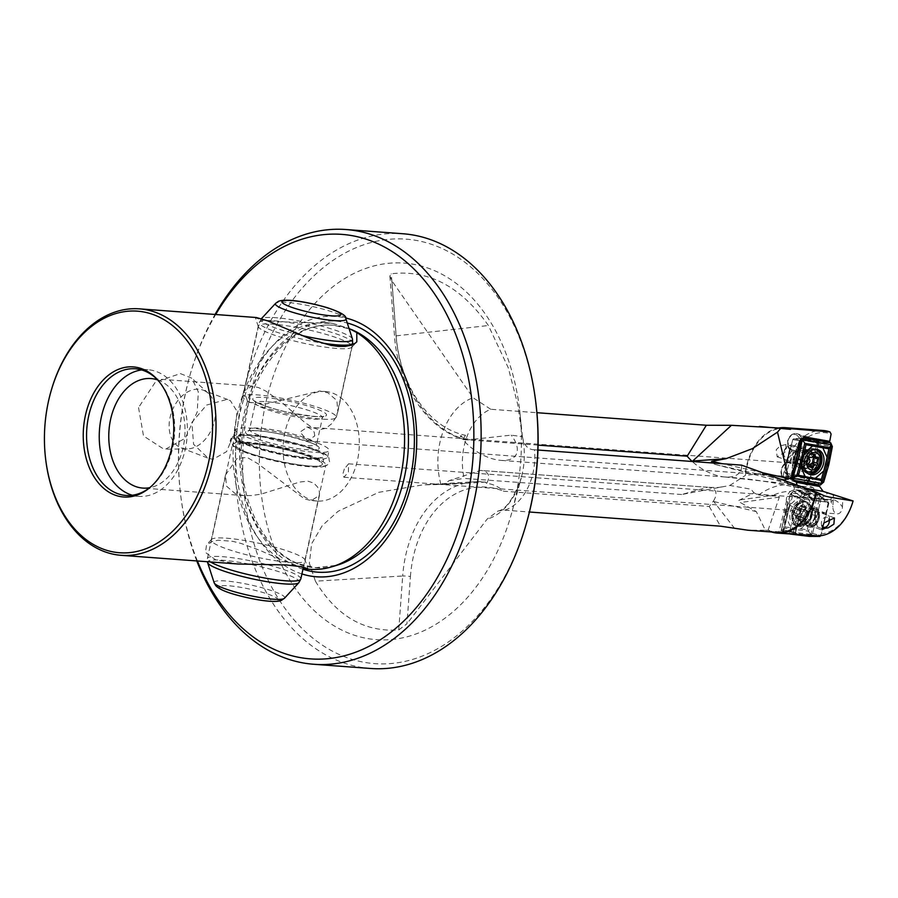 <?xml version="1.0" encoding="UTF-8"?>
<svg xmlns="http://www.w3.org/2000/svg" width="898" height="898" viewBox="0 0 898 898"><rect width="100%" height="100%" fill="white"/><g stroke="black" fill="none" stroke-linecap="round" stroke-linejoin="round"><path stroke-width="0.67" stroke-dasharray="4.49 3.37" d="M793.81 514.633A1.033 0.73 110.9 0 0 794.427 514.88A2.75 1.942 -69.1 0 1 795.325 514.924A2.75 1.942 -69.1 0 1 796.055 515.542A2.75 1.942 -69.1 0 1 796.279 517.809A1.033 0.73 110.9 0 0 797.66 518.247A2.75 1.942 -69.1 0 1 800.376 516.552A2.75 1.942 -69.1 0 1 800.982 516.99A1.033 0.73 110.9 0 0 802.262 515.542A2.75 1.942 -69.1 0 1 803.732 511.344A1.033 0.73 110.9 0 0 803.631 509.458A2.75 1.942 -69.1 0 1 802.733 509.413A2.75 1.942 -69.1 0 1 802.004 508.796A2.75 1.942 -69.1 0 1 801.779 506.528A1.033 0.73 110.9 0 0 800.399 506.079A2.75 1.942 -69.1 0 1 797.682 507.785A2.75 1.942 -69.1 0 1 797.076 507.348A1.033 0.73 110.9 0 0 795.796 508.796A2.75 1.942 -69.1 0 1 794.326 512.983A1.033 0.73 110.9 0 0 793.81 514.633M797.94 516.204A1.033 0.73 110.9 0 0 798.547 516.451A2.75 1.942 -69.1 0 1 799.456 516.496A2.75 1.942 -69.1 0 1 800.185 517.113A2.75 1.942 -69.1 0 1 800.41 519.381A1.033 0.73 110.9 0 0 801.791 519.83A2.75 1.942 -69.1 0 1 804.507 518.124A2.75 1.942 -69.1 0 1 805.113 518.561A1.033 0.73 110.9 0 0 806.393 517.113A2.75 1.942 -69.1 0 1 807.863 512.926A1.033 0.73 110.9 0 0 807.762 511.029A2.75 1.942 -69.1 0 1 806.864 510.984A2.75 1.942 -69.1 0 1 806.123 510.367A2.75 1.942 -69.1 0 1 805.91 508.1A1.033 0.73 110.9 0 0 804.529 507.662A2.75 1.942 -69.1 0 1 801.802 509.357A2.75 1.942 -69.1 0 1 801.207 508.919A1.033 0.73 110.9 0 0 799.927 510.367A2.75 1.942 -69.1 0 1 798.445 514.565A1.033 0.73 110.9 0 0 797.94 516.204M804.597 505.843A8.924 6.308 -69.1 0 1 802.756 518.045A8.924 6.308 -69.1 0 1 793.462 518.483A8.924 6.308 -69.1 0 1 795.302 506.281A8.924 6.308 -69.1 0 1 804.597 505.843M807.908 504.35A11.842 8.374 -69.1 0 1 807.1 518.292A11.842 8.374 -69.1 0 1 796.302 523.803A11.842 8.374 -69.1 0 1 793.136 521.132A11.842 8.374 -69.1 0 1 793.955 507.179A11.842 8.374 -69.1 0 1 804.754 501.679A11.842 8.374 -69.1 0 1 807.908 504.35M809.816 505.08A11.842 8.374 -69.1 0 1 810.389 506.146A11.842 8.374 -69.1 0 1 803.486 524.23A11.842 8.374 -69.1 0 1 798.21 524.533A11.842 8.374 -69.1 0 1 795.044 521.85A11.842 8.374 -69.1 0 1 795.853 507.909A11.842 8.374 -69.1 0 1 806.651 502.397A11.842 8.374 -69.1 0 1 809.816 505.08M806.123 521.716A7.229 5.107 -69.1 0 1 805.775 521.065A7.229 5.107 -69.1 0 1 809.985 510.03A7.229 5.107 -69.1 0 1 812.959 509.761A7.229 5.107 -69.1 0 1 815.137 511.478A7.229 5.107 -69.1 0 1 814.553 520.144A7.229 5.107 -69.1 0 1 807.818 523.242A7.229 5.107 -69.1 0 1 806.123 521.716M817.539 511.108A8.576 6.062 -69.1 0 1 816.944 521.222A8.576 6.062 -69.1 0 1 809.12 525.207A8.576 6.062 -69.1 0 1 806.831 523.265A8.576 6.062 -69.1 0 1 806.415 522.49A8.576 6.062 -69.1 0 1 811.422 509.391A8.576 6.062 -69.1 0 1 815.249 509.177A8.576 6.062 -69.1 0 1 817.539 511.108M828.54 515.317A8.576 6.062 -69.1 0 1 828.989 523.197A8.576 6.062 -69.1 0 1 828.719 523.904A8.576 6.062 -69.1 0 1 820.132 529.405A8.576 6.062 -69.1 0 1 817.831 527.474A8.576 6.062 -69.1 0 1 818.426 517.36A8.576 6.062 -69.1 0 1 826.25 513.375A8.576 6.062 -69.1 0 1 828.54 515.317M821.85 525.667A5.321 3.76 -69.1 0 1 823.264 518.55A5.321 3.76 -69.1 0 1 828.663 518.449A5.321 3.76 -69.1 0 1 828.944 518.988M809.828 464.693A2.75 2.021 108.2 0 0 809.255 465.972A1.033 0.752 -71.8 0 1 807.717 465.95A2.75 2.021 108.2 0 0 806.483 463.581A2.75 2.021 108.2 0 0 805.158 463.727A1.033 0.752 -71.8 0 1 804.653 461.987A2.75 2.021 108.2 0 0 805.832 459.832A2.75 2.021 108.2 0 0 805.304 457.643A1.033 0.752 -71.8 0 1 806.337 455.926A2.75 2.021 108.2 0 0 806.696 456.094A2.75 2.021 108.2 0 0 809.558 453.793A1.033 0.752 -71.8 0 1 811.096 453.816A2.75 2.021 108.2 0 0 812.331 456.173A2.75 2.021 108.2 0 0 813.655 456.027A1.033 0.752 -71.8 0 1 814.609 456.925M812.892 463.918A1.033 0.752 -71.8 0 1 812.477 463.839L816.495 465.164M815.305 449.37A11.842 8.711 108.2 0 0 803.081 460.595A11.842 8.711 108.2 0 0 804.855 469.418M806.404 471.36A11.842 8.711 108.2 0 0 819.01 460.247A11.842 8.711 108.2 0 0 813.824 448.865A11.842 8.711 108.2 0 0 807.818 449.64A11.842 8.711 108.2 0 0 801.218 459.978A11.842 8.711 108.2 0 0 802.049 467.173A11.842 8.711 108.2 0 0 805.652 471.057M807.549 457.565A7.229 5.309 108.2 0 0 807.044 453.176A7.229 5.309 108.2 0 0 804.664 450.717A7.229 5.309 108.2 0 0 796.694 457.396A7.229 5.309 108.2 0 0 800.152 464.423A7.229 5.309 108.2 0 0 803.519 463.873A7.229 5.309 108.2 0 0 807.549 457.565M794.169 456.891A8.576 6.308 108.2 0 0 797.929 465.13A8.576 6.308 108.2 0 0 802.273 464.569A8.576 6.308 108.2 0 0 807.055 457.082A8.576 6.308 108.2 0 0 806.46 451.862A8.576 6.308 108.2 0 0 803.295 448.832A8.576 6.308 108.2 0 0 794.169 456.891M783.46 453.355A8.576 6.308 108.2 0 0 787.209 461.606A8.576 6.308 108.2 0 0 796.346 453.546A8.576 6.308 108.2 0 0 792.586 445.307A8.576 6.308 108.2 0 0 783.46 453.355M783.808 452.704A5.321 3.918 108.2 0 0 787.007 457.958A5.321 3.918 108.2 0 0 791.789 452.817A5.321 3.918 108.2 0 0 788.59 447.563A5.321 3.918 108.2 0 0 783.808 452.704M315.411 581.186C336.402 615.972 364.173 632.226 398.734 629.958L402.686 576.011L315.411 581.186L309.383 563.293L311.628 543.761L322.281 525.577L338.119 511.276L378.765 492.317L423.081 484.83L444.196 484.471L449.022 480.677L480.598 470.417L707.613 487.255L681.683 494.517L729.838 485.436L750.964 489.197L754.006 492.856L739.761 499.905C738.235 500.579 738.425 501.443 740.345 502.532L756.296 511.591L765.343 530.235L747.922 530.224M707.613 487.266L480.598 470.417M398.734 629.958L406.974 623.762L410.431 576.561A5.489 0.696 4.2 0 0 402.686 576.011A109.837 78.934 -93.4 0 1 474.862 481.766A109.837 78.934 -93.4 0 1 482.439 481.822A109.837 78.934 -93.4 0 1 485.29 482.103L462.077 483.483M778.959 531.818L788.994 533.951L795.347 508.29L789.892 505.282A8.924 6.308 -69.1 0 1 789.589 504.631L788.163 502.296L786.435 501.645L778.959 531.818L769.103 531.088A52.859 36.582 -85.8 0 0 771.517 531.975M788.994 533.951L789.87 534.029M537.947 450.033L534.512 449.786A52.174 36.111 94.2 0 1 533.086 472.584A52.174 36.111 94.2 0 1 504.766 510.176L498.053 510.984L487.154 519.1L406.974 623.762M504.766 510.176L529.427 512.006M777.376 532.413A52.174 36.111 -85.8 0 1 769.249 530.426L765.343 530.235M304.86 568.748A123.565 85.523 -85.8 0 0 309.664 569.298M45.877 460.955A123.565 85.523 94.2 0 1 48.593 400.901A123.565 85.523 -85.8 0 1 51.063 391.079M138.539 407.569L143.512 435.979L163.784 449.112L165.546 449.168L185.314 438.213L197.246 411.924L198.323 391.865L191.757 378.193L180.386 373.59L155.354 382.077L138.539 407.569M256.401 317.533L255.436 317.769L261.385 319.913L277.168 321.686L332.765 323.403A123.565 85.523 94.2 0 0 327.95 322.842A123.565 85.523 94.2 0 0 237.139 414.887A123.565 85.523 -85.8 0 0 280.838 559.577L259.892 550.362L241.394 543.537L232.661 541.314L218.304 540.214L212.624 541.281L206.551 544.817L205.462 552.427L215.509 559.746L238.116 563.989M793.978 471.652L792.294 475.828L793.394 476.905L801.162 472L803.441 469.183A6.87 4.748 94.2 0 0 799.22 463.57A6.87 4.748 94.2 0 0 794.169 468.689A6.87 4.748 -85.8 0 0 793.978 471.652L794.73 480.161L786.098 476.86A50.804 35.157 -85.8 0 1 787.198 470.496A50.804 35.157 94.2 0 1 831.099 434.06M314.783 435.912L314.21 432.241L312.65 429.951L307.43 427.111L300.044 432.028L307.565 440.862L314.783 435.912M734.643 528.484L713.439 501.073L709.24 506.461L503.587 491.206C498.412 486.559 492.766 483.955 486.637 483.371A34.326 13.515 -29.7 0 0 481.496 470.518M485.29 482.103L486.637 483.371M681.683 494.517L464.187 478.398A52.174 36.111 94.2 0 1 464.12 446.239A52.174 36.111 94.2 0 1 490.723 409.264L536.925 412.698M449.022 480.688L464.187 478.398M819.01 517.91A10.293 7.274 110.9 0 0 814.149 507.078A10.293 7.274 110.9 0 0 804.361 516.081A10.293 7.274 -69.1 0 0 809.233 526.924A10.293 7.274 -69.1 0 0 819.01 517.91M817.999 518.09A7.206 5.096 110.9 0 0 815.44 510.715A7.206 5.096 110.9 0 0 807.74 516.81A7.206 5.096 -69.1 0 0 810.299 524.185A7.206 5.096 -69.1 0 0 817.999 518.09M786.435 501.645A8.924 6.308 -69.1 0 1 786.704 497.537A8.924 6.308 110.9 0 1 790.397 491.408A63.163 44.642 110.9 0 0 771.752 495.943L758.664 495.011L754.006 492.856M808.593 458.474A10.293 7.577 -71.8 0 1 798.648 467.117A10.293 7.577 -71.8 0 1 793.608 455.814A10.293 7.577 108.2 0 1 803.553 447.17A10.293 7.577 108.2 0 1 808.593 458.474M805.192 457.699A7.206 5.298 -71.8 0 1 797.693 463.615A7.206 5.298 -71.8 0 1 794.708 455.836A7.206 5.298 108.2 0 1 802.206 449.92A7.206 5.298 108.2 0 1 805.192 457.699M793.798 468.599L792.126 468.049L792.698 466.062A8.924 6.567 108.2 0 1 793.304 465.546L796.84 451.144A8.924 6.567 -71.8 0 1 796.504 450.583L791.935 467.297L796.302 449.55M795.931 482.181L785.245 478.668A8.924 6.567 108.2 0 1 781.541 469.037A8.924 6.567 108.2 0 1 786.626 462.122L790.846 463.514L793.304 465.546M785.918 444.555L780.34 445.79L776.209 449.741L777.197 456.858L786.076 451.402L785.918 444.555L802.206 449.92M535.713 401.664A212.815 147.294 94.2 0 0 400.003 238.879A212.815 147.294 94.2 0 0 249.734 397.668A212.815 147.294 -85.8 0 0 339.365 654.575A212.815 147.294 -85.8 0 0 526.789 522.007M370.548 668.471A217.967 150.864 94.2 0 1 340.376 661.691A217.967 150.864 94.2 0 1 242.628 396.097A217.967 150.864 -85.8 0 1 402.809 233.738M196.774 560.924A217.967 150.864 94.2 0 1 181.014 497.818A217.967 150.864 94.2 0 1 190.152 374.556A217.967 150.864 94.2 0 1 215.06 314.468M325.267 391.483A54.924 38.008 -85.8 0 1 332.877 393.189A54.924 38.008 94.2 0 1 358.504 454.635A54.924 38.008 94.2 0 1 317.14 501.017A54.924 38.008 94.2 0 1 309.541 499.31A54.924 38.008 -85.8 0 1 283.914 437.876A54.924 38.008 -85.8 0 1 325.267 391.483L319.385 391.045L327.938 392.819L336.873 400.508L337.839 411.688L335.425 418.21L331.373 424.002L325.862 428.324L319.082 429.76L311.707 427.28L304.265 421.993L281.265 401.967L265.696 391.023L258.759 387.689L252.091 386.05L243.964 391.045L247.915 402.248L266.504 403.819L319.385 391.045M344.327 468.992L342.699 474.604L343.923 477.242L348.39 472.09L348.559 463.828L344.327 468.992M141.626 369.92A63.5 43.957 -85.8 0 1 148.024 369.729A63.5 43.957 -85.8 0 1 156.813 371.705A63.5 43.957 94.2 0 1 186.447 442.748A63.5 43.957 94.2 0 1 138.629 496.381A63.5 43.957 94.2 0 1 132.332 495.247M157.655 379.933A54.924 38.008 -85.8 0 1 158.553 380.258A54.924 38.008 94.2 0 1 184.741 436.798A54.924 38.008 94.2 0 1 149.663 487.704M150.202 487.288A63.5 43.957 -85.8 0 0 150.999 486.649A63.5 43.957 -85.8 0 0 158.823 381.179A63.5 43.957 -85.8 0 0 158.127 380.426M225.521 474.952L236.881 458.631L247.062 457.385L258.018 463.772L304.602 498.94L311.258 500.579L319.43 495.393L319.329 491.386L317.533 486.963L313.817 483.102L307.789 481.137L299.674 482.046L260.992 494.169L251.474 495.539L243.964 495.595L235.422 493.81L226.487 486.121L225.521 474.952L211.221 539.979A48.054 7.038 12.4 0 0 223.568 547.735A48.054 7.038 -167.6 0 0 274.496 560.554A48.054 7.038 -167.6 0 0 305.096 560.621A48.054 7.038 -167.6 0 0 305.051 559.993L307.924 568.861M211.221 539.979A48.054 7.038 12.4 0 1 211.524 539.429A48.054 7.038 12.4 0 1 243.717 540.349A48.054 7.038 12.4 0 1 292.748 552.865A48.054 7.038 -167.6 0 1 305.051 559.993M258.265 326.019A48.054 7.038 -167.6 0 0 258.31 326.648A48.054 7.038 -167.6 0 0 270.612 333.775A48.054 7.038 12.4 0 0 319.643 346.291A48.054 7.038 12.4 0 0 351.836 347.212A48.054 7.038 12.4 0 0 352.128 346.662A48.054 7.038 12.4 0 0 339.792 338.905A48.054 7.038 -167.6 0 0 288.864 326.075A48.054 7.038 -167.6 0 0 258.265 326.019L243.964 391.045M226.116 399.632L206.551 405.077L191.891 422.374L193.575 444.286L208.235 458.227L212.983 459.327L226.61 451.604L234.76 431.826L237.139 411.452L230.27 400.508L226.116 399.632M203.318 390.203A30.891 21.833 110.9 0 1 208.37 393.346A30.891 21.833 110.9 0 1 212.691 426.853A30.891 21.833 110.9 0 1 187.143 448.955A30.891 21.833 110.9 0 1 185.729 448.91A30.891 21.833 -69.1 0 1 181.273 447.922A30.891 21.833 -69.1 0 1 170.867 414.326A30.891 21.833 -69.1 0 1 198.862 389.216A30.891 21.833 110.9 0 1 203.318 390.203L230.27 400.508M785.099 428.346A52.174 36.111 -85.8 0 0 746.754 467.218A52.174 36.111 94.2 0 0 745.441 475.379L761.661 473.437L786.098 476.86M783.247 476.153A52.859 36.582 -85.8 0 1 784.358 469.867A52.859 36.582 94.2 0 1 823.197 430.49M779.24 427.919A52.859 36.582 -85.8 0 0 746.305 467.039A52.859 36.582 -85.8 0 0 744.981 475.199M265.617 403.741A188.782 130.67 -85.8 0 0 345.954 632.001A188.782 130.67 -85.8 0 0 512.051 511.647A188.782 130.67 -85.8 0 0 515.16 499.03A188.782 130.67 -85.8 0 0 519.616 409.735A188.782 130.67 -85.8 0 0 399.79 262.889A188.782 130.67 -85.8 0 0 265.617 403.741M779.7 478.937L715.863 464.614L711.003 462.874M715.863 464.614L799.77 486.379L783.067 480.149A68.652 50.479 108.2 0 0 793.922 485.829A68.652 50.479 108.2 0 0 799.063 487.12L806.247 488.4M741.58 465.142A34.326 17.679 31.8 0 1 725.337 477.018A34.326 17.679 31.8 0 1 725.214 477.006A34.326 17.679 31.8 0 1 724.641 476.961A34.326 17.679 31.8 0 1 692.235 461.482M348.559 463.817L833.288 499.782C836.431 500.377 839.495 502.768 842.47 506.955A6.87 4.748 94.2 0 1 842.245 508.728A6.87 4.748 -85.8 0 1 837.205 513.847A6.87 4.748 -85.8 0 1 832.951 507.033L833.355 495.303M833.288 499.782L831.02 501.814L832.951 507.033M197.414 560.969A212.815 147.294 94.2 0 1 180.824 496.336A212.815 147.294 94.2 0 1 189.747 375.993A212.815 147.294 94.2 0 1 215.7 314.513M332.765 323.403L349.03 328.432M303.221 568.007L280.838 559.577M301.919 573.945A130.513 90.339 94.2 0 1 298.428 572.722A130.513 90.339 94.2 0 1 238.677 419.692A130.513 90.339 94.2 0 1 345.584 317.959M842.47 506.955L842.784 497.627M828.371 501.96L811.624 499.804L809.008 496.852A7.554 5.332 -69.1 0 0 803.631 496.167A7.554 5.332 -69.1 0 0 799.377 502.139A7.554 5.332 -69.1 0 0 800.5 508.762A1.369 0.909 -41.4 0 1 798.816 509.492A8.924 6.308 -69.1 0 1 797.503 501.668A8.924 6.308 -69.1 0 1 807.033 494.125A8.924 6.308 -69.1 0 1 808.885 495.415L799.119 491.15A1.369 0.954 -82.9 0 0 798.614 490.611L818.336 493.069L819.201 495.449L801.476 493.17L807.672 496.785L824.128 498.906L827.754 500.287L828.371 501.96L821.356 533.906A50.804 35.157 -85.8 0 0 853.1 500.972M824.128 498.906L822.31 497.447L827.956 492.834M807.212 437.146A1.369 0.92 100.1 0 1 807.437 437.146L829.707 441.367M827.866 440.783L827.294 440.94M826.744 442.052L821.76 442.647L817.999 441.434L816.911 442.501L810.445 476.367L804.507 481.216L803.441 469.183M810.445 476.367L809.401 479.139L790.296 475.749L791.127 477.422L794.663 478.578L812.836 481.811L809.693 480.722L809.401 479.139M816.125 484.392L812.836 481.811M790.846 463.514L786.626 462.122A1.369 0.752 -116.4 0 0 786.233 462.133L781.215 468.891C780.373 473.92 781.72 477.186 785.245 478.668A8.924 6.567 108.2 0 0 789.443 478.252L795.931 480.396L794.663 478.578M795.74 489.814L797.705 490.566A10.293 7.274 -69.1 0 1 798.614 490.611L794.427 489.601L790.397 491.408M796.627 489.848L816.102 492.272L813.184 487.636L804.125 483.899C798.098 482.709 794.281 481.508 792.687 480.273L794.73 480.161M800.702 492.295L801.476 493.17M818.336 493.069L816.102 492.272M819.201 495.449L822.31 497.447M815.71 491.711L813.812 491.913L799.77 486.379M490.723 409.264L473.066 397.747L391.91 280.816L389.878 276.023L391.27 273.767C428.705 269.445 461.078 286.698 488.4 325.514L508.268 367.765L517.63 404.089L522.4 436.484A62.276 43.104 94.2 0 1 523.725 444.375A62.276 43.104 94.2 0 1 522.254 473.83A62.276 43.104 94.2 0 1 521.233 477.994A62.276 43.104 94.2 0 1 487.154 519.1M534.512 449.786C527.968 449.696 523.949 445.329 522.468 436.686L522.4 436.484M444.196 484.471L461.527 483.45M819.403 535.893L821.356 533.906M729.838 485.436L745.441 475.379M769.249 530.426L769.103 531.088M821.76 442.647L805.899 439.796L808.604 439.245L808.178 438.752M808.604 439.245L826.665 442.49M805.899 439.796L802.363 438.628L818.078 441.457M804.922 437.057L799.489 435.272A1.369 0.853 -40.5 0 0 797.828 436.035L800.881 439.627L802.363 438.628L799.489 435.272A8.924 6.567 108.2 0 0 797.188 433.7A8.924 6.567 108.2 0 0 787.905 441.019A8.924 6.567 108.2 0 0 789.308 449.079L796.84 451.144M798.423 449.797L796.739 449.247L792.698 466.062M786.783 462.672L786.233 462.133A1.369 0.752 -116.4 0 0 785.963 463.076L786.783 462.672L789.589 449.382L795.359 451.065M790.386 463.177L793.405 450.897M786.536 461.987L789.87 449.73L789.308 449.079A1.369 0.853 139.5 0 1 789.207 447.72A7.554 5.556 108.2 0 1 788.017 440.907A7.554 5.556 108.2 0 1 792.328 435.059A7.554 5.556 108.2 0 1 797.828 436.035M795.347 508.29L798.973 509.671L792.934 534.074M783.056 532.884L789.892 505.282M800.5 508.762L801.05 509.379L798.973 509.671L794.427 507.819M768.059 530.336L779.307 497.099C779.329 496.28 776.815 495.887 771.752 495.943M811.624 499.804L811.567 498.356L807.672 496.785M713.439 501.073A34.326 13.515 -29.7 0 0 708.791 487.378M714.168 501.612L756.296 511.591M538.07 445.116L462.874 439.537A34.326 17.679 31.8 0 1 460.214 435.945L467.364 439.941L511.175 435.148L522.468 436.686M391.91 280.816L396.164 335.852A104.348 74.702 83.8 0 0 465.501 435.306L460.214 435.945M465.501 435.306L462.874 439.537A34.326 17.679 -148.2 0 0 500.904 460.371A34.326 17.679 -148.2 0 0 511.175 435.148M804.125 483.899L804.507 481.216M811.399 515.216A12.875 9.092 -69.1 0 1 808.234 521.805A12.875 9.092 -69.1 0 1 797.649 526.093A12.875 9.092 -69.1 0 1 793.08 512.926A12.875 9.092 -69.1 0 1 806.831 502.049A12.875 9.092 -69.1 0 1 811.859 512.309A12.875 9.092 -69.1 0 1 811.399 515.216A12.875 9.092 -69.1 0 1 803.396 525.768A12.875 9.092 -69.1 0 1 798.098 526.25A12.875 9.092 -69.1 0 1 793.08 512.926A12.875 9.092 -69.1 0 1 807.268 502.24A12.875 9.092 -69.1 0 1 810.894 506.124A12.875 9.092 -69.1 0 1 811.399 515.216M805.383 517.035A9.609 6.791 -69.1 0 1 815.653 508.908A9.609 6.791 -69.1 0 1 819.066 518.741A9.609 6.791 -69.1 0 1 808.795 526.868A9.609 6.791 -69.1 0 1 805.383 517.035A9.609 6.791 -69.1 0 1 815.653 508.908A9.609 6.791 -69.1 0 1 819.066 518.741A9.609 6.791 -69.1 0 1 808.795 526.868A9.609 6.791 -69.1 0 1 805.383 517.035M792.26 512.623A12.875 9.092 -69.1 0 1 806.011 501.735A12.875 9.092 -69.1 0 1 810.58 514.902A12.875 9.092 -69.1 0 1 796.829 525.79A12.875 9.092 -69.1 0 1 792.26 512.623M786.693 518.404L784.628 528.204L782.955 530.898L781.563 529.562L795.628 532.413L803.598 500.208L795.628 532.413L781.529 529.551L783.168 533.131L796.099 533.479L795.628 532.413L796.099 533.479L809.738 535.174L796.099 533.479L783.135 533.131L781.529 529.551L790.307 494.102L793.54 491.127L819.717 494.394L821.322 497.975L812.544 533.423L809.311 536.398L811.119 534.849L812.567 533.423L821.288 498.109L819.739 494.416L820.099 496.695L814.856 499.389L808.312 498.502L812.443 507.696L811.029 514.487L809.098 521.199L800.792 528.843L790.824 527.597L786.693 518.404L790.038 504.901L798.333 497.256L808.312 498.502M790.7 534.074L783.135 533.131M812.567 533.423L820.839 535.556L828.82 503.363L828.338 502.296L804.563 499.322L803.598 500.208L804.563 499.322L828.338 502.296L828.82 503.363L820.839 535.556L812.544 533.423M821.288 498.109L828.82 503.363L821.322 497.975L820.604 496.257M819.605 494.371L793.563 491.15L804.563 499.322L793.54 491.127L790.262 494.237L792.283 493.226L792.676 495.73L790.038 504.901M790.341 494.113L803.598 500.208L790.307 494.102M816.361 449.37A12.875 9.463 108.2 0 0 816.192 449.314A12.875 9.463 108.2 0 0 815.406 449.056A12.875 9.463 108.2 0 0 802.677 457.497A12.875 9.463 108.2 0 0 802.127 459.147A12.875 9.463 108.2 0 0 802.015 459.619A12.875 9.463 108.2 0 0 807.347 473.504A12.875 9.463 108.2 0 0 808.155 473.717A12.875 9.463 108.2 0 1 806.842 473.313L809.379 474.369M794.663 456.835A9.609 7.072 108.2 0 0 798.648 467.207A9.609 7.072 108.2 0 0 808.638 459.316A9.609 7.072 108.2 0 0 804.664 448.944A9.609 7.072 108.2 0 0 794.663 456.835A9.609 7.072 108.2 0 0 798.648 467.207A9.609 7.072 108.2 0 0 808.638 459.316A9.609 7.072 108.2 0 0 804.664 448.944A9.609 7.072 108.2 0 0 794.663 456.835M815.406 449.056L816.192 449.314A12.875 9.463 108.2 0 0 802.812 459.877A12.875 9.463 108.2 0 0 808.144 473.762A12.875 9.463 108.2 0 0 808.312 473.818M832.367 446.654L823.612 482.159L810.568 476.557L823.646 482.181L820.334 485.01L809.592 477.399L785.279 473.078L784.785 471.966L792.743 439.593L793.72 438.752L818.022 443.062L818.516 444.184L810.568 476.557L809.592 477.399L810.568 476.557L818.516 444.184L818.022 443.062L793.72 438.752L802.543 438.145L793.72 438.752L792.743 439.593L800.028 440.795L792.743 439.593L784.785 471.966L791.789 476.445L784.785 471.966L785.279 473.078L792.766 479.543L785.279 473.078L809.592 477.399L820.368 485.032M830.74 442.804L818.022 443.062L830.706 442.804L804.069 438.067M830.706 442.804L832.367 446.531L818.516 444.184L832.379 446.676M793.686 480.295L820.334 485.01M791.98 476.4L793.203 477.916L792.687 478.342M793.001 477.444L792.642 478.252M802.24 439.47L802.498 440.042L800.668 441.041M822.141 483.27L822.063 482.619L821.232 483.337L821.872 483.528M802.15 439.537L802.935 439.683L802.105 440.413M816.17 449.359A12.875 9.463 108.2 0 0 814.879 448.899A12.875 9.463 108.2 0 0 808.885 449.898A12.875 9.463 108.2 0 0 802.015 459.619A12.875 9.463 108.2 0 0 802.599 468.947A12.875 9.463 108.2 0 0 806.842 473.313M831.256 444.33L831.548 444.981M788.107 511.624L785.099 511.557L781.552 529.416M786.794 511.793L792.058 492.688M793.63 491.139L791.789 492.968M806.034 492.284L803.407 497.526M800.792 528.843L807.336 529.753L810.771 534.377L809.21 536.387M795.718 528.574L795.516 534.748M805.573 494.506L820.099 496.695L820.48 495.954M811.029 514.487L815.07 515.317L820.099 496.695M811.029 534.916L812.578 533.289M810.759 535.186L815.07 515.317L816.462 515.474M810.771 534.377L796.133 532.593M782.472 531.358L783.146 531.347L783.224 533.143L790.094 534.041M782.36 531.055L796.077 532.795M782.955 530.898L786.637 511.77M805.618 494.293L792.283 493.226M790.251 511.894A13.088 9.249 -69.1 0 1 804.675 501.017A13.088 9.249 -69.1 0 1 808.874 514.217A13.088 9.249 -69.1 0 1 795.359 525.431A13.088 9.249 -69.1 0 1 790.251 511.894M784.908 526.958L790.824 527.597M807.336 529.753L809.098 521.199M812.443 507.696L814.856 499.389M798.333 497.256L792.429 496.583M790.262 494.237L785.099 511.557M240.249 439.773L236.264 435.575L233.648 438.112L237.6 442.31L240.249 439.773M237.207 441.12C234.064 444.847 231.864 444.297 230.606 439.47L231.123 438.28L237.207 441.12L236.904 441.951L236.926 439.84L241.45 442.647C247.983 445.722 257.625 448.877 270.377 452.121C285.452 455.836 298.866 458.216 310.641 459.248C319.576 459.653 323.954 459.54 323.763 458.934L323.145 461.752C323.201 461.359 316.668 456.296 289.684 449.471C265.045 443.668 247.691 441.288 237.6 442.31M244.155 395.614A47.819 6.993 12.4 0 0 242.965 396.748A47.819 6.993 12.4 0 0 283.588 412.811A47.819 6.993 12.4 0 0 335.167 418.423A47.819 6.993 12.4 0 0 336.357 417.289A47.819 6.993 12.4 0 0 295.734 401.226A47.819 6.993 12.4 0 0 244.155 395.614M235.399 435.407A47.819 6.993 12.4 0 0 234.21 436.551A47.819 6.993 12.4 0 0 274.833 452.614A47.819 6.993 12.4 0 0 326.412 458.216A47.819 6.993 12.4 0 0 327.613 457.082A47.819 6.993 12.4 0 0 286.978 441.019A47.819 6.993 12.4 0 0 235.399 435.407M236.859 428.784A47.819 6.993 12.4 0 0 235.669 429.918A47.819 6.993 12.4 0 0 276.292 445.98A47.819 6.993 12.4 0 0 327.871 451.582A47.819 6.993 12.4 0 0 329.072 450.448A47.819 6.993 12.4 0 0 288.438 434.385A47.819 6.993 12.4 0 0 236.859 428.784M233.648 443.376A47.819 6.993 12.4 0 0 232.459 444.51A47.819 6.993 12.4 0 0 273.082 460.573A47.819 6.993 12.4 0 0 324.672 466.174A47.819 6.993 12.4 0 0 325.862 465.041A47.819 6.993 12.4 0 0 285.238 448.978A47.819 6.993 12.4 0 0 233.648 443.376M798.547 516.451L794.427 514.88M807.762 511.029L803.631 509.458M801.791 519.83L797.66 518.247M811.276 508.279A9.047 6.398 -69.1 0 1 811.713 509.099A9.047 6.398 -69.1 0 1 806.438 522.905A9.047 6.398 -69.1 0 1 799.983 521.098A9.047 6.398 -69.1 0 1 801.858 508.728A9.047 6.398 -69.1 0 1 811.276 508.279M805.91 508.1L801.779 506.528M807.863 512.926L803.732 511.344M800.41 519.381L796.279 517.809M805.113 518.561L800.982 516.99M806.393 517.113L802.262 515.542M804.529 507.662L800.399 506.079M801.207 508.919L797.076 507.348M799.927 510.367L795.796 508.796M798.445 514.565L794.326 512.983M804.653 461.987L808.671 463.312M800.208 458.99A9.047 6.656 108.2 0 0 800.836 464.479A9.047 6.656 108.2 0 0 807.953 467.476A9.047 6.656 108.2 0 0 813.79 459.192A9.047 6.656 108.2 0 0 805.248 451.088A9.047 6.656 108.2 0 0 800.208 458.99M805.304 457.643L809.334 458.968M805.158 463.727L808.312 464.771M809.255 465.972L811.736 466.78M807.717 465.95L811.736 467.274M806.337 455.926L810.086 457.161M809.558 453.793L813.577 455.118M811.096 453.816L813.756 454.691M813.655 456.027L817.674 457.351M785.963 463.076A7.554 5.556 108.2 0 0 781.664 468.924A7.554 5.556 108.2 0 0 788.343 476.726L790.296 475.749M298.192 563.966A121.623 84.188 94.2 0 1 243.65 415.763A121.623 84.188 94.2 0 1 349.861 328.949A121.623 84.188 94.2 0 1 354.295 330.834L349.984 329.005L333.663 325.334C290.772 320.26 246.175 374.039 241.966 438.819C236.466 495.539 262.609 551.26 299.348 564.011L315.681 567.682L336.907 565.28A121.623 84.188 94.2 0 1 298.192 563.966M410.431 576.561A104.348 74.994 -93.4 0 1 486.2 487.075A104.348 74.994 -93.4 0 1 503.587 491.206M302.963 569.197A125.832 87.095 94.2 0 1 300.325 568.254A125.832 87.095 94.2 0 1 242.92 419.658A125.832 87.095 94.2 0 1 347.279 323.022M440.974 484.449A62.276 43.104 94.2 0 1 439.941 442.4A62.276 43.104 94.2 0 1 473.066 397.747M724.641 476.961L791.048 484.145M797.121 485.167A5.489 3.704 -79.9 0 0 799.063 487.12L829.359 497.099M800.881 439.627L816.911 442.501M790.173 448.854L789.207 447.72M809.693 480.722L791.127 477.422L789.443 478.252A1.369 0.752 63.6 0 1 788.343 476.726M794.427 489.601A5.489 3.828 -82.9 0 0 791.879 484.976L813.184 487.636M758.653 495.011A68.652 48.514 -69.1 0 1 791.879 484.976L761.661 473.437M800.87 492.486L819.257 494.776M806.999 437.09L807.437 437.146A1.369 0.92 100.1 0 1 807.527 437.169L809.199 437.719M827.956 440.806L807.527 437.169A10.293 7.577 108.2 0 0 807.1 437.113M780.688 532.48L788.163 502.296M782.596 532.851L789.589 504.631M801.05 509.379L794.932 534.086M827.754 500.287L811.309 498.166L808.885 495.415A1.369 0.909 138.6 0 1 809.008 496.852M709.24 506.461L720.477 526.183M458.62 483.236L438.37 484.437M779.307 497.099L740.345 502.532M768.003 495.965L739.761 499.905M762.705 472.797L722.16 463.705M396.164 335.852L488.4 325.514M467.364 439.941A109.837 78.631 83.8 0 1 396.052 335.616L391.27 273.767M520.021 436.507L522.4 436.248M814.609 517.035A9.609 6.791 -69.1 0 1 804.339 525.162A9.609 6.791 -69.1 0 1 800.926 515.329A9.609 6.791 -69.1 0 1 811.197 507.202A9.609 6.791 -69.1 0 1 814.609 517.035M812.982 460.741A9.609 7.072 108.2 0 0 808.997 450.381A9.609 7.072 108.2 0 0 798.995 458.261A9.609 7.072 108.2 0 0 802.98 468.633A9.609 7.072 108.2 0 0 812.982 460.741M801.386 459.226A11.27 8.284 108.2 0 0 801.903 467.409A11.27 8.284 108.2 0 0 810.254 471.327A11.27 8.284 108.2 0 0 817.775 462.144A11.27 8.284 108.2 0 0 815.867 451.806A11.27 8.284 108.2 0 0 807.403 450.717A11.27 8.284 108.2 0 0 801.386 459.226M812.6 460.618A9.609 7.072 108.2 0 0 808.615 450.246A9.609 7.072 108.2 0 0 798.614 458.137A9.609 7.072 108.2 0 0 802.599 468.509A9.609 7.072 108.2 0 0 812.6 460.618M792.676 495.73L788.062 511.748L784.628 528.204L808.604 531.189L812.05 514.734L816.652 498.716L792.676 495.73M796.066 513.779A11.27 7.959 -69.1 0 1 803.497 504.362A11.27 7.959 -69.1 0 1 811.657 507.819A11.27 7.959 -69.1 0 1 812.095 515.778A11.27 7.959 -69.1 0 1 805.091 525.016A11.27 7.959 -69.1 0 1 796.066 513.779M815.002 517.192A9.609 6.791 -69.1 0 1 804.731 525.319A9.609 6.791 -69.1 0 1 801.319 515.486A9.609 6.791 -69.1 0 1 811.59 507.359A9.609 6.791 -69.1 0 1 815.002 517.192M238.767 436.26A44.283 6.477 12.4 0 0 271.106 451.166A44.283 6.477 12.4 0 0 323.056 457.374A44.283 6.477 12.4 0 0 290.716 442.467A44.283 6.477 12.4 0 0 238.767 436.26M345.91 318.801A36.122 5.287 12.4 0 0 313.75 306.79A36.122 5.287 12.4 0 0 276.281 302.895A36.122 5.287 12.4 0 0 275.607 303.344M352.454 338.995A46.898 6.858 12.4 0 0 310.708 323.403A46.898 6.858 12.4 0 0 262.059 318.352A46.898 6.858 12.4 0 0 261.183 318.936A46.898 6.858 12.4 0 0 301.268 335.347M352.667 343.126A47.819 6.993 12.4 0 0 312.044 327.063A47.819 6.993 12.4 0 0 260.454 321.45A47.819 6.993 12.4 0 0 259.264 322.584A47.819 6.993 12.4 0 0 321.405 342.935M321.596 418.524A34.326 5.029 12.4 0 0 322.449 417.705A34.326 5.029 12.4 0 0 293.287 406.177A34.326 5.029 12.4 0 0 256.256 402.147A34.326 5.029 12.4 0 0 255.402 402.966A34.326 5.029 12.4 0 0 284.565 414.494A34.326 5.029 12.4 0 0 321.596 418.524M325.592 416.021A37.761 5.523 12.4 0 0 298.024 403.314A37.761 5.523 12.4 0 0 253.719 398.016A37.761 5.523 12.4 0 0 281.298 410.734A37.761 5.523 12.4 0 0 325.592 416.021M250.43 428.683A34.326 5.029 12.4 0 0 249.577 429.491A34.326 5.029 12.4 0 0 278.739 441.03A34.326 5.029 12.4 0 0 315.77 445.049A34.326 5.029 12.4 0 0 316.624 444.241A34.326 5.029 12.4 0 0 287.461 432.701A34.326 5.029 12.4 0 0 250.43 428.683M318.307 449.191A37.761 5.523 12.4 0 0 290.728 436.473A37.761 5.523 12.4 0 0 246.434 431.175A37.761 5.523 12.4 0 0 274.002 443.893A37.761 5.523 12.4 0 0 318.307 449.191M321.304 465.332A44.283 6.477 12.4 0 0 288.965 450.426A44.283 6.477 12.4 0 0 237.016 444.218A44.283 6.477 12.4 0 0 269.355 459.125A44.283 6.477 12.4 0 0 321.304 465.332M300.808 579.008A47.819 6.993 12.4 0 0 260.173 562.945A47.819 6.993 12.4 0 0 208.594 557.332A47.819 6.993 12.4 0 0 207.404 558.466A47.819 6.993 12.4 0 0 210.514 561.946M298.877 582.656A46.898 6.858 12.4 0 0 261.273 566.829A46.898 6.858 12.4 0 0 208.74 560.868A46.898 6.858 12.4 0 0 207.618 562.597L207.404 558.466L232.459 444.51M284.464 598.248A36.122 5.287 12.4 0 0 255.492 586.057A36.122 5.287 12.4 0 0 215.026 581.466A36.122 5.287 12.4 0 0 214.162 582.791M219.965 586.203A30.173 4.411 12.4 0 0 242 596.362A30.173 4.411 12.4 0 0 277.403 600.594A30.173 4.411 12.4 0 0 255.369 590.435A30.173 4.411 12.4 0 0 219.965 586.203M798.21 516.44L794.09 514.857M806.864 510.984L802.733 509.413M800.769 520.47L796.638 518.887M810.389 506.146L811.713 509.099L812.959 509.761M803.486 524.23L806.438 522.905L807.818 523.242M799.456 516.496L795.325 514.924M798.21 524.533L796.302 523.803M820.132 529.405L809.12 525.207M826.25 513.375L815.249 509.177M805.775 521.065L806.415 522.49M809.985 510.03L811.422 509.391M806.651 502.397L804.754 501.679M804.507 518.124L800.376 516.552M805.338 518.73L801.207 517.158M808.099 511.052L803.968 509.469M805.551 507.022L801.42 505.439M801.802 509.357L797.682 507.785M800.971 508.751L796.852 507.179M812.6 463.907L816.63 465.231M802.049 467.173L800.152 464.423M807.818 449.64L804.664 450.717M804.664 463.783L808.683 465.108M803.519 463.873L802.273 464.569M787.209 461.606L797.929 465.13M792.586 445.307L803.295 448.832M807.044 453.176L806.46 451.862M813.824 448.865L815.328 449.359M808.178 466.825L812.196 468.15M806.483 463.581L808.222 464.165M806.213 455.858L810.232 457.183M806.696 456.094L809.951 457.161M810.636 452.929L814.654 454.253M812.331 456.173L813.004 456.397M814.149 455.971L818.179 457.295M721.801 486.918C719.938 487.019 720.757 487.895 707.815 487.277M807.706 437.158L797.188 433.7C792.799 432.814 789.589 435.204 787.568 440.873L789.634 449.595M498.053 510.984C505.72 509.772 513.454 498.783 521.233 477.994L512.051 511.647M306.779 427.044L799.22 463.57M485.739 482.114L474.862 481.766L423.081 484.83M834.399 517.955L815.44 510.715M777.197 456.858L797.693 463.615M138.629 496.381L125.945 495.438M158.823 381.179L157.442 379.641M150.999 486.649L149.405 487.962M317.14 501.017L311.258 500.579M243.964 495.595L142.827 488.085M319.385 495.595L305.096 560.621M352.128 346.662L337.839 411.677M181.273 447.922L208.235 458.227M180.824 496.336L181.014 497.818M189.747 375.993L190.152 374.556M351.836 347.212L356.809 341.824M208.37 393.346L191.757 378.193M187.143 448.955L165.546 449.168M211.524 539.429L206.551 544.817M258.31 326.648L255.436 317.78M343.945 477.242L837.205 513.847M824.42 495.876L793.922 485.829L782.517 479.891M813.812 491.913C784.369 483.943 754.87 478.982 725.337 477.018M522.4 436.551L519.616 409.735M252.091 386.05L150.954 378.552M148.024 369.729L135.34 368.786M817.999 441.434L802.273 438.617M797.57 482.473L795.594 481.822M789.589 449.382L786.468 462.066M822.141 528.709L810.299 524.185M798.288 490.779L807.033 494.125L811.567 498.356M460.607 483.36L461.864 483.45M725.214 477.006L500.904 460.371M389.878 276.023L394.503 335.852C397.769 385.916 428.817 431.904 466.331 439.863M307.565 440.862L793.394 476.905M792.294 475.828L792.687 480.273M831.02 501.814L831.267 494.428M327.95 322.842L325.244 322.64M808.234 521.805L803.979 525.083L808.795 526.868L805.091 525.016L803.396 525.768M810.894 506.124L811.657 507.819L815.653 508.908L810.872 507.022L811.859 512.309M806.831 502.049L806.011 501.735M797.649 526.093L796.829 525.79M802.677 457.497C806.247 451.795 808.38 449.427 809.076 450.392L804.664 448.944L808.694 450.268L807.403 450.717L808.885 449.898M802.127 459.147L802.015 459.608C801.858 467.005 802.206 470.024 803.059 468.666L798.648 467.207L802.666 468.531L801.903 467.409L802.599 468.947M807.347 473.504L808.144 473.762M814.879 448.899L817.55 449.561M807.268 502.24L804.675 501.017M798.098 526.25L795.359 525.431M231.123 438.28L230.416 439.885C228.844 445.7 241.607 451.997 268.715 458.777C283.588 462.459 297.047 464.861 309.092 466.006C329.948 466.971 326.805 465.377 329.645 461.707C327.231 456.655 336.705 455.959 291.356 442.815C266.302 436.765 247.938 434.351 236.264 435.575M320.507 457.587C325.278 457.744 308.474 459.855 278.84 452.951C252.54 447.473 237.117 438.999 240.44 439.986L240.81 442.175L239.564 444.005C234.793 443.848 251.597 441.737 281.231 448.641C307.531 454.119 322.954 462.582 319.621 461.606L319.261 459.417L320.507 457.587M261.419 318.678L259.264 322.584L242.965 396.748M322.449 417.705L323.471 416.201C323.572 417.716 312.066 416.481 288.954 412.485C264.461 407.49 251.339 399.666 255.111 401.17L255.402 402.966L249.577 429.491L248.555 430.995C244.604 430.816 259.152 429.121 284.138 434.958C307.61 441.345 318.532 445.038 316.915 446.025L316.624 444.241L322.449 417.705M234.21 436.551L235.669 429.918M303.434 567.053L325.862 465.041M327.613 457.082L329.072 450.448M336.357 417.289L352.297 344.787"/><path stroke-width="1.35" d="M828.944 518.988A5.321 3.76 -69.1 0 1 828.933 523.332A5.321 3.76 -69.1 0 1 828.764 523.77A5.321 3.76 -69.1 0 1 822.029 525.981A5.321 3.76 -69.1 0 1 821.85 525.667M818.628 458.294A1.033 0.752 -71.8 0 1 818.179 459.103A2.75 2.021 108.2 0 0 817 461.258A2.75 2.021 108.2 0 0 817.528 463.447A1.033 0.752 -71.8 0 1 816.495 465.164A2.75 2.021 108.2 0 0 816.147 464.996A2.75 2.021 108.2 0 0 813.274 467.297A1.033 0.752 -71.8 0 1 811.736 467.274A2.75 2.021 108.2 0 0 810.501 464.906A2.75 2.021 108.2 0 0 809.177 465.052A1.033 0.752 -71.8 0 1 808.671 463.312A2.75 2.021 108.2 0 0 809.85 461.157A2.75 2.021 108.2 0 0 809.334 458.968A1.033 0.752 -71.8 0 1 810.366 457.25A2.75 2.021 108.2 0 0 810.714 457.419A2.75 2.021 108.2 0 0 813.577 455.118A1.033 0.752 -71.8 0 1 815.115 455.14A2.75 2.021 108.2 0 0 816.349 457.497A2.75 2.021 108.2 0 0 817.674 457.351A1.033 0.752 -71.8 0 1 818.628 458.294M814.609 456.925A1.033 0.752 -71.8 0 1 814.16 457.778A2.75 2.021 108.2 0 0 812.982 459.933A2.75 2.021 108.2 0 0 813.509 462.122A1.033 0.752 -71.8 0 1 812.892 463.918M806.73 461.101A8.924 6.567 108.2 0 0 812.106 469.923A8.924 6.567 108.2 0 0 820.132 461.303A8.924 6.567 108.2 0 0 814.755 452.48A8.924 6.567 108.2 0 0 806.73 461.101M804.855 469.418A11.842 8.711 108.2 0 0 808.267 471.978A11.842 8.711 108.2 0 0 820.862 460.854A11.842 8.711 108.2 0 0 815.676 449.471A11.842 8.711 108.2 0 0 815.305 449.37M805.652 471.057A11.842 8.711 108.2 0 0 806.404 471.36L808.267 471.978M812.477 463.839A2.75 2.021 108.2 0 0 812.118 463.671A2.75 2.021 108.2 0 0 809.828 464.693M823.893 522.984L834.399 517.955L833.883 524.163L828.158 527.856L822.141 528.709L823.893 522.984M771.517 531.975A52.859 36.582 -85.8 0 0 777.331 533.098A52.859 36.582 -85.8 0 0 816.181 493.72A52.859 36.582 -85.8 0 0 816.518 492.093L824.42 495.876L829.359 497.099L853.1 500.972L823.14 491.397L819.616 486.447L796.605 482.361L792.833 479.678A8.924 6.567 -71.8 0 1 792.058 472.505A8.924 6.567 108.2 0 1 793.798 468.599L798.423 449.797A8.924 6.567 -71.8 0 1 798.423 444.488A8.924 6.567 108.2 0 1 807.706 437.158A8.924 6.567 108.2 0 1 808.772 437.663A10.293 7.577 -71.8 0 1 809.199 437.719L829.707 441.367L831.099 434.06L829.954 431.927L790.689 428.705A52.859 36.582 -85.8 0 0 785.155 427.661A52.859 36.582 -85.8 0 0 779.24 427.919M777.331 533.098L819.403 535.893A52.859 36.582 -85.8 0 0 853.044 501.174M529.427 512.006L720.477 526.183L747.922 530.224L777.376 532.413A52.174 36.111 -85.8 0 0 815.721 493.552A52.174 36.111 -85.8 0 0 816.058 491.936L816.518 492.093M139.403 308.856A123.565 85.523 -85.8 0 1 156.51 312.695A123.565 85.523 -85.8 0 1 211.928 463.267A123.565 85.523 94.2 0 1 121.118 555.312L238.116 564L286.193 564.943L301.975 566.728L307.924 568.861L306.959 569.096L309.664 569.298A123.565 85.523 -85.8 0 0 331.89 566.795A123.565 85.523 -85.8 0 0 400.474 477.253A123.565 85.523 94.2 0 0 356.787 332.574L356.809 341.824L355.339 343.126L351.028 345.259L345.236 346.404L338.445 346.415L330.935 345.371L313.514 340.252L267.997 320.968L256.401 317.533L139.403 308.856A123.565 85.523 -85.8 0 0 51.063 391.079L50.872 391.764A121.118 83.828 -85.8 0 0 45.787 460.247A121.118 83.828 -85.8 0 0 102.776 548.97A121.118 83.828 -85.8 0 0 208.549 462.515A121.118 83.828 -85.8 0 0 154.232 314.94A121.118 83.828 -85.8 0 0 50.872 391.764M121.118 555.312A123.565 85.523 94.2 0 1 104.022 551.473A123.565 85.523 94.2 0 1 45.877 460.955L45.787 460.247M306.959 569.096L303.221 568.007M808.178 438.752L807.01 437.214L808.772 437.663M535.522 400.182A217.967 150.864 -85.8 0 1 530.729 506.113A217.967 150.864 94.2 0 1 526.385 523.444L526.789 522.007A212.815 147.294 -85.8 0 0 531.032 505.091A212.815 147.294 94.2 0 0 535.713 401.664L535.522 400.182A217.967 150.864 -85.8 0 0 432.982 240.518A217.967 150.864 -85.8 0 0 402.809 233.738L345.977 229.529A217.967 150.864 94.2 0 1 376.161 236.309A217.967 150.864 -85.8 0 1 477.871 480.149A217.967 150.864 -85.8 0 1 313.728 664.262A217.967 150.864 -85.8 0 1 283.555 657.482A217.967 150.864 94.2 0 1 196.774 560.924M526.385 523.444A217.967 150.864 94.2 0 1 370.548 668.471L313.728 664.262M215.06 314.468A217.967 150.864 94.2 0 1 345.977 229.529M132.332 495.247A63.5 43.957 94.2 0 1 129.828 494.405A63.5 43.957 -85.8 0 1 99.644 427.931A63.5 43.957 -85.8 0 1 141.626 369.92M149.663 487.704A54.924 38.008 94.2 0 1 142.827 488.085A54.924 38.008 94.2 0 1 135.228 486.379A54.924 38.008 -85.8 0 1 109.59 424.934A54.924 38.008 -85.8 0 1 150.954 378.552A54.924 38.008 -85.8 0 1 157.655 379.933M158.127 380.426A63.5 43.957 -85.8 0 0 144.129 370.762A63.5 43.957 94.2 0 0 135.34 368.786A63.5 43.957 94.2 0 0 87.51 422.419A63.5 43.957 94.2 0 0 117.144 493.462A63.5 43.957 -85.8 0 0 125.945 495.438A63.5 43.957 -85.8 0 0 150.202 487.288M114.641 494.966A65.217 45.136 -85.8 0 0 149.405 487.962A65.217 45.136 -85.8 0 0 157.442 379.641A65.217 45.136 -85.8 0 0 142.355 368.943A65.217 45.136 94.2 0 0 85.4 415.493A65.217 45.136 94.2 0 0 114.641 494.966M759.326 426.438L790.566 429.367A52.174 36.111 -85.8 0 0 785.099 428.346L731.443 425.304L706.356 425.259L536.925 412.698M785.155 427.661L823.197 430.49A52.859 36.582 94.2 0 1 829.954 431.927M692.235 461.482A34.326 17.679 31.8 0 1 691.83 461.101L726.134 458.665L752.468 448.607L777.5 432.129L788.601 478.612L784.347 479.981L779.7 478.937M711.003 462.874L711.721 461.359L726.134 458.665M215.7 314.513A212.815 147.294 94.2 0 1 371.357 241.012A212.815 147.294 94.2 0 1 466.803 500.332A212.815 147.294 94.2 0 1 280.939 652.229A212.815 147.294 94.2 0 1 197.414 560.969M349.03 328.432L356.787 332.574M345.584 317.959A130.513 90.339 94.2 0 1 353.879 320.519A130.513 90.339 94.2 0 1 412.945 477.018A130.513 90.339 94.2 0 1 301.919 573.945M833.378 494.585L833.355 495.303M827.294 440.94L826.744 442.052M795.606 481.822L795.998 481.553A1.369 0.92 -79.9 0 0 796.504 482.058L817.607 485.807L816.956 484.999L796.492 481.339L795.606 481.822L797.446 482.428M817.607 485.807L819.616 486.447M816.956 484.999L816.125 484.392M783.067 480.149L784.336 479.981M816.058 491.936L741.58 465.142L537.947 450.033M790.566 429.367L790.689 428.705M780.553 428.559L777.5 432.129M731.443 425.304L693.301 460.472M691.83 461.101A34.326 17.679 31.8 0 1 687.183 456.184L538.07 445.116M790.094 534.041L809.345 536.398L819.885 536.443L809.738 535.174L819.885 536.443L820.615 535.769L819.885 536.443L809.311 536.398L790.7 534.074M820.738 462.941A12.875 9.463 108.2 0 0 816.17 449.359A12.875 9.463 108.2 0 1 820.738 462.941A12.875 9.463 108.2 0 1 808.155 473.717A12.875 9.463 108.2 0 0 820.738 462.941M808.312 473.818A12.875 9.463 108.2 0 0 821.535 463.2A12.875 9.463 108.2 0 0 816.361 449.37M820.334 485.01L793.709 480.295L791.789 476.445L796.762 458.9L800.668 441.041L800.028 440.795L803.946 438.044L802.543 438.145L803.979 438.044L800.69 440.896L791.935 476.546L793.686 480.295M832.367 446.654L830.706 442.804M823.646 482.181L822.063 482.619L827.26 464.311L828.832 464.592L823.691 482.046L820.368 485.032L821.232 483.337L807.976 481.081L810.153 477.736L815.328 478.286L823.769 470.956L827.103 457.385L822.826 447.788L812.634 445.98L804.204 453.31L800.859 466.893L805.136 476.479L810.153 477.736M802.262 460.057L796.762 458.9M793.203 477.916L798.457 475.267L800.859 466.893M804.204 453.31L805.955 444.735L802.498 440.042M822.826 447.788L828.888 448.809L830.942 445.094M817.809 446.531L818.044 440.402L830.639 442.781L830.74 444.633L817.427 442.579M821.636 482.967L821.389 479.341L815.328 478.286M825.7 464.221L827.103 464.277M832.367 446.531L828.832 464.592M827.26 464.311L831.166 445.576L832.379 446.676M803.946 438.044L818.044 440.402M817.483 442.366L802.935 439.683L804.08 438.067M793.709 480.295L793.417 478.398L808.02 480.868M804.462 460.45A13.088 9.62 108.2 0 0 809.379 474.369A13.088 9.62 108.2 0 0 823.5 463.828A13.088 9.62 108.2 0 0 817.55 449.561A13.088 9.62 108.2 0 0 804.462 460.45M805.955 444.735L812.634 445.98M828.888 448.809L827.103 457.385M823.769 470.956L821.389 479.341M805.136 476.479L798.457 475.267M807.549 483.09L807.976 481.081M798.344 459.17L802.105 440.413M814.16 457.778L818.179 459.103M808.312 464.771L809.177 465.052M813.509 462.122L817.528 463.447M811.736 466.78L813.274 467.297M813.756 454.691L815.115 455.14M351.455 329.499L354.295 330.834A121.623 84.188 94.2 0 1 407.984 452.693A121.623 84.188 94.2 0 1 336.907 565.28L331.89 566.795M804.922 437.057L807.504 437.91M347.279 323.022A125.832 87.095 94.2 0 1 353.778 325.11A125.832 87.095 94.2 0 1 410.622 476.524A125.832 87.095 94.2 0 1 302.963 569.197M806.247 488.4L823.14 491.397M796.605 482.361A5.489 3.704 -79.9 0 0 797.121 485.167M795.841 481.9A10.293 7.577 108.2 0 0 796.504 482.058L798.356 482.664M796.919 481.44L796.29 480.958M792.833 479.678A63.163 46.438 -71.8 0 1 788.152 477.859M826.789 441.85L807.964 438.505M687.183 456.184L706.356 425.259M788.601 478.612L762.705 472.797M722.16 463.705L711.721 461.359M796.672 475.94L801.24 459.798L804.687 443.286L829.202 447.642L825.756 464.154L821.176 480.295L796.672 475.94M793.001 477.444L798.199 459.136M345.91 318.801C346.819 315.871 340.701 312.201 327.568 307.789C311.258 302.873 286.709 297.945 278.425 301.358L275.607 303.344A36.122 5.287 12.4 0 0 304.579 315.535A36.122 5.287 12.4 0 0 345.034 320.126A36.122 5.287 12.4 0 0 345.91 318.801L352.454 338.995A46.898 6.858 12.4 0 1 351.331 340.724A46.898 6.858 12.4 0 1 301.268 335.347M282.668 300.998A30.173 4.411 12.4 0 0 304.703 311.157A30.173 4.411 12.4 0 0 340.106 315.389A30.173 4.411 12.4 0 0 318.072 305.23A30.173 4.411 12.4 0 0 282.668 300.998M321.405 342.935A47.819 6.993 12.4 0 0 351.477 344.26A47.819 6.993 12.4 0 0 352.667 343.126L352.454 338.995M210.514 561.946A47.819 6.993 12.4 0 0 257.367 576.583A47.819 6.993 12.4 0 0 299.606 580.142A47.819 6.993 12.4 0 0 300.808 579.008L303.434 567.053M214.162 582.791A36.122 5.287 12.4 0 0 246.321 594.802A36.122 5.287 12.4 0 0 283.79 598.697A36.122 5.287 12.4 0 0 284.464 598.248L281.646 600.234C276.068 603.366 253.977 599.853 236.062 594.858C225.51 591.984 218.753 588.92 215.789 585.664L214.162 582.791L207.618 562.597A46.898 6.858 12.4 0 0 249.363 578.189A46.898 6.858 12.4 0 0 298.001 583.24A46.898 6.858 12.4 0 0 298.877 582.656L300.808 579.008M812.118 463.671L816.147 464.996M808.222 464.165L810.501 464.906M809.951 457.161L810.714 457.419M813.004 456.397L816.349 457.497M275.607 303.344L261.419 318.678M207.618 562.597L207.382 561.71M284.464 598.248L298.877 582.656M352.297 344.787L352.667 343.126"/></g></svg>
